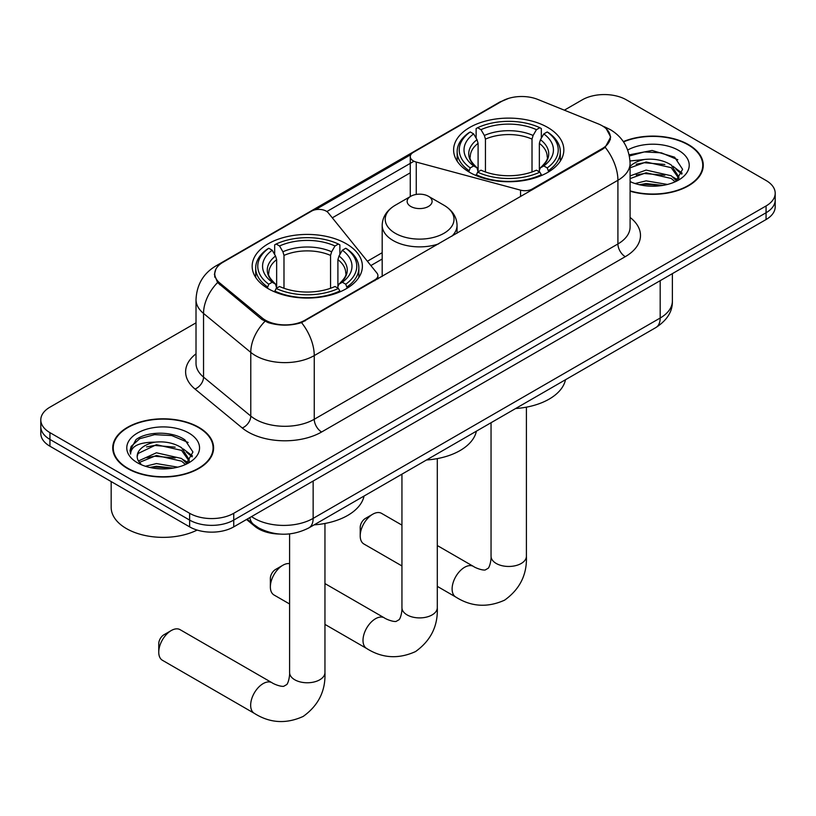 <?xml version="1.0" encoding="UTF-8"?>
<svg xmlns="http://www.w3.org/2000/svg" width="816" height="816" viewBox="0 0 816 816"><rect width="100%" height="100%" fill="white"/><g stroke="black" fill="none" stroke-linecap="round" stroke-linejoin="round"><path stroke-width="1.22" d="M532.307 189.791L532.307 188.955A10.394 6.008 180 0 1 520.557 190.148L416.262 162.068A10.394 6.008 180 0 1 413.304 160.874A10.394 6.008 180 0 1 410.264 156.631A10.394 6.008 180 0 1 413.304 152.388L501.86 101.255A28.07 16.208 0 0 1 537.815 99.44L598.352 123.92A28.07 16.208 0 0 1 602.106 125.735A28.07 16.208 0 0 1 610.327 137.19L610.327 139.669M346.239 243.739A55.111 31.814 0 0 0 286.181 236.844A55.111 31.814 0 0 0 252.164 266.24A55.111 31.814 0 0 0 268.301 288.731A55.111 31.814 0 0 0 328.358 295.637A55.111 31.814 0 0 0 362.386 266.24A55.111 31.814 0 0 0 346.239 243.739M547.699 127.429A55.111 31.814 0 0 0 487.642 120.533A55.111 31.814 0 0 0 453.614 149.93A55.111 31.814 0 0 0 469.761 172.421A55.111 31.814 0 0 0 529.819 179.326A55.111 31.814 0 0 0 563.836 149.93A55.111 31.814 0 0 0 547.699 127.429M305.062 320.147L374.86 279.847A10.394 6.008 180 0 0 377.91 275.604A10.394 6.008 180 0 0 376.931 273.064L328.297 212.854A10.394 6.008 180 0 0 311.528 211.15L222.972 262.273A28.07 16.208 0 0 0 214.751 273.737A28.07 16.208 0 0 0 219.82 283.03L262.222 317.985A28.07 16.208 0 0 0 305.062 320.147L305.062 320.984M532.307 188.955L602.106 148.655A28.07 16.208 0 0 0 610.327 137.19M279.439 534.041A31.192 18.013 180 0 1 254.898 526.371L246.544 519.486M630.095 191.199A50.429 29.111 0 0 0 703.27 165.209A50.429 29.111 0 0 0 688.5 144.626A50.429 29.111 0 0 0 623.342 141.596M198.818 427.329A50.429 29.111 0 0 0 143.861 421.025A50.429 29.111 0 0 0 112.73 447.923A50.429 29.111 0 0 0 127.5 468.506A50.429 29.111 0 0 0 182.458 474.82A50.429 29.111 0 0 0 213.598 447.923A50.429 29.111 0 0 0 198.818 427.329M113.251 450.544A50.429 29.111 0 0 0 113.077 451.319M606.308 128.836L610.694 137.027L605.197 147.298L602.473 149.277L301.543 322.616C290.414 325.972 279.286 325.972 268.158 322.616L261.854 319.423L217.566 282.56L214.384 274.462L215.822 269.3M196.013 322.83L49.939 407.174A31.192 18.013 0 0 0 40.8 419.903L40.8 433.49A31.192 18.013 0 0 0 49.939 446.219L189.628 526.871L189.628 520.088A31.192 18.013 0 0 0 233.743 520.088L766.061 212.752A31.192 18.013 0 0 0 775.2 200.022A31.192 18.013 0 0 1 766.061 212.752L233.743 520.088A31.192 18.013 0 0 1 189.628 520.088L49.939 439.426L189.628 520.088L189.628 513.295A31.192 18.013 0 0 0 233.743 513.295L766.061 205.958A31.192 18.013 0 0 0 775.2 193.229A31.192 18.013 0 0 0 766.061 180.489L626.372 99.838A31.192 18.013 0 0 0 582.257 99.838L564.356 110.17M40.8 426.697A31.192 18.013 0 0 0 49.939 439.426A31.192 18.013 0 0 1 40.8 426.697M315.425 209.722L410.846 154.632M326.849 211.538L413.304 161.619M40.8 419.903A31.192 18.013 0 0 0 49.939 432.643L189.628 513.295M213.251 451.319A50.429 29.111 0 0 0 213.078 450.544M702.923 168.606A50.429 29.111 0 0 0 702.749 167.831M189.628 526.871A31.192 18.013 0 0 0 233.743 526.871L766.061 219.545A31.192 18.013 0 0 0 775.2 206.815L775.2 193.229M630.095 190.862A49.909 28.815 0 0 0 702.749 165.209A49.909 28.815 0 0 0 688.133 144.84A49.909 28.815 0 0 0 623.536 141.882M635.093 183.549L646.109 180.856L667.478 184.447M639.397 184.732L646.109 183.559L662.99 185.385M630.095 175.909L646.109 170.075L671.221 175.756L676.566 180.856M630.095 178.602L646.109 172.778L671.221 178.459L675.169 181.795M630.023 160.976L644.66 159.457A26 15.004 0 0 0 630.095 166.433M644.66 159.457C654.636 158.406 663.49 160.252 671.221 164.975L678.83 176.95L678.647 178.928M630.095 167.821L646.109 161.996L671.221 167.678L678.749 178.296M630.095 181.07L631.207 182.111M630.095 181.611A36.394 21.012 0 0 0 678.565 180.071A36.394 21.012 0 0 0 678.565 150.358A36.394 21.012 0 0 0 627.708 150.011M675.607 181.601L682.604 169.3L674.618 157.192L652.127 150.47L629.146 154.846M629.391 155.999L644.263 151.939L661.419 152.837L677.831 159.763M636.215 164.21L644.263 162.721L664.836 164.465M675.995 169.3L681.778 174.134M636.215 174.991L644.263 173.502L664.836 175.246M675.995 180.081L676.841 180.632M640.091 184.895L644.263 184.283L662.602 185.446M672.914 166.219L682.105 173.176M672.914 177.001L677.698 179.877M127.867 468.292A49.909 28.815 0 0 0 182.264 474.545A49.909 28.815 0 0 0 213.078 447.923A49.909 28.815 0 0 0 198.451 427.543A49.909 28.815 0 0 0 144.065 421.301A49.909 28.815 0 0 0 113.251 447.923A49.909 28.815 0 0 0 127.867 468.292M111.17 481.583L111.17 507.348A51.989 30.019 0 0 0 126.398 528.574A51.989 30.019 0 0 0 197.135 530.074M145.411 466.262L156.437 463.57L177.806 467.16M149.726 467.446L156.437 466.262L173.318 468.098M138.404 460.989L156.437 452.788L181.55 458.47L186.895 463.57M139.301 462.458L156.437 455.481L181.55 461.162L185.497 464.508M185.936 464.314L192.933 452.003L184.946 439.906C172.258 430.807 147.115 431.236 136.017 439.6L130.019 450.575L130.591 454.104C130.927 446.199 139.057 442.221 154.989 442.16A26 15.004 0 0 0 137.17 456.409A26 15.004 0 0 0 138.434 461.03L141.535 464.814M154.989 442.16C164.965 441.119 173.808 442.955 181.55 447.688L189.159 459.663L188.975 461.642M137.17 456.705L138.057 453.512L156.437 444.7L181.55 450.381L189.077 461.009M188.894 433.061A36.394 21.012 0 0 0 137.435 433.061A36.394 21.012 0 0 0 137.435 462.774A36.394 21.012 0 0 0 188.894 462.774A36.394 21.012 0 0 0 188.894 433.061M130.019 450.82L131.152 446.383L139.73 438.702L154.581 434.653L171.737 435.55L188.159 442.476M146.543 446.923L154.581 445.434L175.165 447.168M186.323 452.003L192.107 456.848M146.543 457.705L154.581 456.215L175.165 457.96M186.323 462.784L187.17 463.345M150.419 467.599L154.581 466.997L172.931 468.16M183.243 448.922L192.433 455.889M183.243 459.704L188.027 462.59M360.213 535.877L360.213 527.391A7.283 4.202 -60 0 1 365.354 518.476L372.708 514.233A17.677 10.21 120 0 0 360.213 535.877A17.677 10.21 120 0 0 363.875 543.976L401.941 565.947M468.772 171.839L470.251 167.902A49.49 28.57 0 0 1 470.251 131.957L473.647 133.916A44.707 25.816 0 0 0 473.647 165.934L477.013 167.841L478.094 171.86M478.094 170.218L478.094 143.341L477.013 139.709L473.647 133.916M476.126 138.179L476.126 128.561L477.605 127.714A49.49 28.57 0 0 1 539.855 127.714L536.449 129.673A44.707 25.816 0 0 0 481.001 129.673L484.367 135.466L485.449 139.097L485.449 171.962M532.012 171.962L532.012 139.097L533.093 135.466L536.449 129.673M515.6 408.541A57.191 33.017 0 0 0 565.498 379.726M476.126 174.695A51.571 29.774 0 0 0 541.334 174.695L539.855 172.145A49.49 28.57 0 0 1 477.605 172.145L476.126 175.583M541.334 175.583L541.334 174.695M470.251 131.957L468.772 132.804A51.571 29.774 0 0 0 457.154 151.623A51.571 29.774 0 0 0 468.772 170.452M539.855 127.714L541.334 128.561L541.334 138.179M477.605 172.145L481.001 170.177A44.707 25.816 0 0 0 536.449 170.177L539.855 172.145M473.647 165.934L470.251 167.902M481.001 129.673L477.605 127.714M477.013 139.709A39.994 23.093 0 0 0 477.013 167.841L477.197 167.974C471.515 162.476 469.2 158.743 470.261 156.784A38.474 22.216 0 0 1 478.094 143.341M548.689 170.452A51.571 29.774 0 0 0 560.306 151.623A51.571 29.774 0 0 0 548.689 132.804L547.21 131.957A49.49 28.57 0 0 1 547.21 167.902L548.689 171.839M547.21 167.902L543.803 165.934A44.707 25.816 0 0 0 543.803 133.916L547.21 131.957M543.803 133.916L540.447 139.709L539.356 143.341L539.356 170.218L540.447 167.841L543.803 165.934M539.356 143.341A38.474 22.216 0 0 1 547.199 156.784C548.25 158.753 545.935 162.486 540.253 167.974L540.447 167.841A39.994 23.093 0 0 0 540.447 139.709M539.356 171.86L539.356 170.218M401.941 525.127L381.551 513.356A17.677 10.21 120 0 0 372.708 514.233L365.354 518.476M158.753 652.188L158.753 643.702A7.283 4.202 -60 0 1 163.904 634.787L171.248 630.544A17.677 10.21 120 0 0 158.753 652.188A17.677 10.21 120 0 0 162.415 660.277L254.317 713.347A17.677 10.21 -60 0 1 251.614 699.179A17.677 10.21 -60 0 1 263.16 683.604A17.677 10.21 -60 0 1 271.993 682.727C272.983 683.604 279.755 686.674 283.652 686.338L286.895 684.471C289.129 681.258 289.864 673.853 289.598 672.568A17.677 10.21 180 0 0 294.77 679.779A17.677 10.21 180 0 0 319.77 679.779A17.677 10.21 180 0 0 324.952 672.568C325.706 690.856 318.454 705.483 303.185 716.428C286.079 724.169 269.79 723.139 254.317 713.347M267.311 288.15L268.79 284.213A49.49 28.57 0 0 1 268.79 248.268L272.197 250.226A44.707 25.816 0 0 0 272.197 282.244L275.553 284.152L276.644 288.17M276.644 286.528L276.644 259.651L275.553 256.02L272.197 250.226M274.666 254.49L274.666 244.861L276.145 244.025A49.49 28.57 0 0 1 338.395 244.025L334.999 245.983A44.707 25.816 0 0 0 279.551 245.983L282.907 251.777L283.988 255.408L283.988 288.272M330.551 288.272L330.551 255.408L331.633 251.777L334.999 245.983M314.15 524.851A57.191 33.017 0 0 0 364.048 496.036M274.666 291.006A51.571 29.774 0 0 0 339.874 291.006L338.395 288.456A49.49 28.57 0 0 1 276.145 288.456L274.666 291.883M339.874 291.883L339.874 291.006M268.79 248.268L267.311 249.115A51.571 29.774 0 0 0 255.694 267.934A51.571 29.774 0 0 0 267.311 286.763M338.395 244.025L339.874 244.861L339.874 254.49M276.145 288.456L279.551 286.487A44.707 25.816 0 0 0 334.999 286.487L338.395 288.456M272.197 282.244L268.79 284.213M279.551 245.983L276.145 244.025M275.553 256.02A39.994 23.093 0 0 0 275.553 284.152L275.747 284.274C270.065 278.786 267.75 275.053 268.801 273.095A38.474 22.216 0 0 1 276.644 259.651M347.228 286.763A51.571 29.774 0 0 0 358.846 267.934A51.571 29.774 0 0 0 347.228 249.115L345.749 248.268A49.49 28.57 0 0 1 345.749 284.213L347.228 288.15M345.749 284.213L342.353 282.244A44.707 25.816 0 0 0 342.353 250.226L345.749 248.268M342.353 250.226L338.987 256.02L337.906 259.651L337.906 286.528L338.987 284.152L342.353 282.244M337.906 259.651A38.474 22.216 0 0 1 345.739 273.095C346.79 275.063 344.474 278.797 338.803 284.274L338.987 284.152A39.994 23.093 0 0 0 338.987 256.02M337.906 288.17L337.906 286.528M271.993 682.727L180.091 629.666A17.677 10.21 120 0 0 171.248 630.544L163.904 634.787M270.361 586.908L270.361 578.411A7.283 4.202 -60 0 1 275.512 569.497L282.866 565.253A17.677 10.21 120 0 0 270.361 586.908A17.677 10.21 120 0 0 274.023 594.997L289.598 603.983M451.901 236.212A37.434 21.614 0 0 0 457.052 225.267C456.776 216.934 452.401 210.253 443.935 205.224L428.441 196.279A12.475 7.201 0 0 0 410.795 196.279A12.475 7.201 0 0 0 410.795 206.468A12.475 7.201 0 0 0 428.441 206.468A12.475 7.201 0 0 0 428.441 196.279L443.935 205.224A34.384 19.849 0 0 1 443.935 233.305A34.384 19.849 0 0 1 395.301 233.305A34.384 19.849 0 0 1 395.301 205.224C386.835 210.253 382.459 216.934 382.184 225.267A37.434 21.614 0 0 0 393.149 240.547A37.434 21.614 0 0 0 438.569 243.902M426.493 459.989A57.191 33.017 0 0 0 476.391 431.174M289.598 563.642A17.677 10.21 120 0 0 282.866 565.253L275.512 569.497M374.86 280.684L374.86 279.847M219.82 283.03L219.82 284.774M262.222 317.985L262.222 319.719M602.106 148.655L602.106 149.491M254.898 525.443L254.898 526.371M520.557 196.564L520.557 190.148M416.262 194.432L416.262 162.068M630.095 217.454A51.989 30.019 180 0 1 625.26 256.683L321.606 432.001A10.394 6.008 60 0 1 314.252 419.271L617.916 243.953A41.596 24.011 0 0 0 630.095 226.97L630.095 163.302A41.596 24.011 180 0 1 617.916 180.275A36.394 21.012 -120 0 0 605.197 147.298M321.606 432.001A51.989 30.019 180 0 1 248.084 432.001A51.989 30.019 180 0 1 242.26 427.992L195.024 389.048A51.989 30.019 180 0 1 196.013 353.818M255.439 419.271A41.596 24.011 0 0 0 314.252 419.271L314.252 355.592A41.596 24.011 180 0 1 255.439 355.592A41.596 24.011 180 0 1 250.777 352.39L203.541 313.436A41.596 24.011 180 0 1 196.013 299.666L196.013 363.334A41.596 24.011 0 0 0 203.541 377.114L250.777 416.058A41.596 24.011 0 0 0 255.439 419.271M630.095 163.302C629.391 148.349 622.812 137.129 610.378 129.662L605.125 127.102A36.394 17.044 112 0 0 603.575 126.653M301.543 322.616A36.394 21.012 60 0 1 314.252 355.592L617.916 180.275L617.916 243.953A10.394 6.008 60 0 0 625.26 256.683M219.657 264.578A36.394 21.012 -120 0 0 215.74 266.026C203.296 273.493 196.727 284.713 196.013 299.666M215.74 266.026L499.168 102.388A36.394 21.012 60 0 1 501.922 101.215M217.566 282.56A36.394 24.337 129.5 0 0 203.541 313.436L203.541 377.114A10.394 6.956 -50.5 0 1 195.024 389.048M264.955 321.351A36.394 24.337 129.5 0 0 250.777 352.39L250.777 416.058A10.394 6.956 -50.5 0 1 242.26 427.992M332.316 217.821L410.264 172.819M233.743 513.295L233.743 526.871M766.061 205.958L766.061 219.545M49.939 432.643L49.939 446.219M382.184 252.705L367.384 261.242M251.542 516.599A41.596 24.011 0 0 0 254.337 518.384A41.596 24.011 0 0 0 313.15 518.384L660.185 318.026A41.596 24.011 0 0 0 672.374 301.053C672.67 311.365 667.182 320.198 655.88 327.553L308.846 527.911A20.798 12.005 60 0 0 313.15 518.384L313.15 481.032M660.185 280.673L660.185 318.026A20.798 12.005 60 0 1 655.88 327.553M249.859 517.579A20.798 13.913 129.5 0 0 253.48 524.341L247.166 519.129M526.402 407.164L526.402 556.257A17.677 10.21 180 0 1 521.23 563.468A17.677 10.21 180 0 1 496.23 563.468A17.677 10.21 180 0 1 491.048 556.257C491.324 557.542 490.589 564.947 488.345 568.16L485.112 570.027C481.216 570.364 474.433 567.293 473.453 566.416L437.294 545.537M526.402 556.257C527.156 574.546 519.904 589.172 504.645 600.127C487.54 607.859 471.25 606.839 455.777 597.037A17.677 10.21 -60 0 1 453.064 582.869A17.677 10.21 -60 0 1 464.61 567.293A17.677 10.21 -60 0 1 473.453 566.416M532.012 139.097A38.474 22.216 0 0 0 485.449 139.097M533.093 135.466A39.994 23.093 0 0 0 484.367 135.466M330.551 255.408A38.474 22.216 0 0 0 283.988 255.408M331.633 251.777A39.994 23.093 0 0 0 282.907 251.777M437.294 458.612L437.294 607.706A17.677 10.21 180 0 1 432.113 614.917A17.677 10.21 180 0 1 407.123 614.917A17.677 10.21 180 0 1 401.941 607.706C402.206 608.991 401.482 616.396 399.238 619.609L396.005 621.476C392.108 621.812 385.325 618.742 384.336 617.865L324.952 583.573M437.294 607.706C438.049 625.994 430.797 640.621 415.538 651.566C398.432 659.308 382.133 658.277 366.659 648.485A17.677 10.21 -60 0 1 363.956 634.318A17.677 10.21 -60 0 1 375.503 618.742A17.677 10.21 -60 0 1 384.336 617.865M410.264 196.595L410.264 156.631M214.751 273.737L214.751 277.175M377.91 278.929L377.91 275.604M499.168 102.388L508.684 98.359M605.125 127.102L602.861 126.184M382.184 259.029L370.872 265.567M308.846 527.911C292.108 536.316 275.38 536.316 258.641 527.911L253.48 524.341M672.374 301.053L672.374 273.635M702.749 169.381L702.749 165.209M678.83 178.735L678.83 176.95M213.078 452.095L213.078 447.923M189.159 461.448L189.159 459.663M113.251 452.095L113.251 447.923M455.777 597.037L437.294 586.357M457.154 161.14L457.154 151.623M560.306 161.14L560.306 151.623M491.048 422.708L491.048 556.257M324.952 523.474L324.952 672.568M255.694 277.45L255.694 267.934M358.846 277.45L358.846 267.934M289.598 533.909L289.598 672.568M366.659 648.485L324.952 624.393M457.052 233.233L457.052 225.267M382.184 276.461L382.184 225.267M410.795 196.279L395.301 205.224M401.941 474.157L401.941 607.706"/></g></svg>

